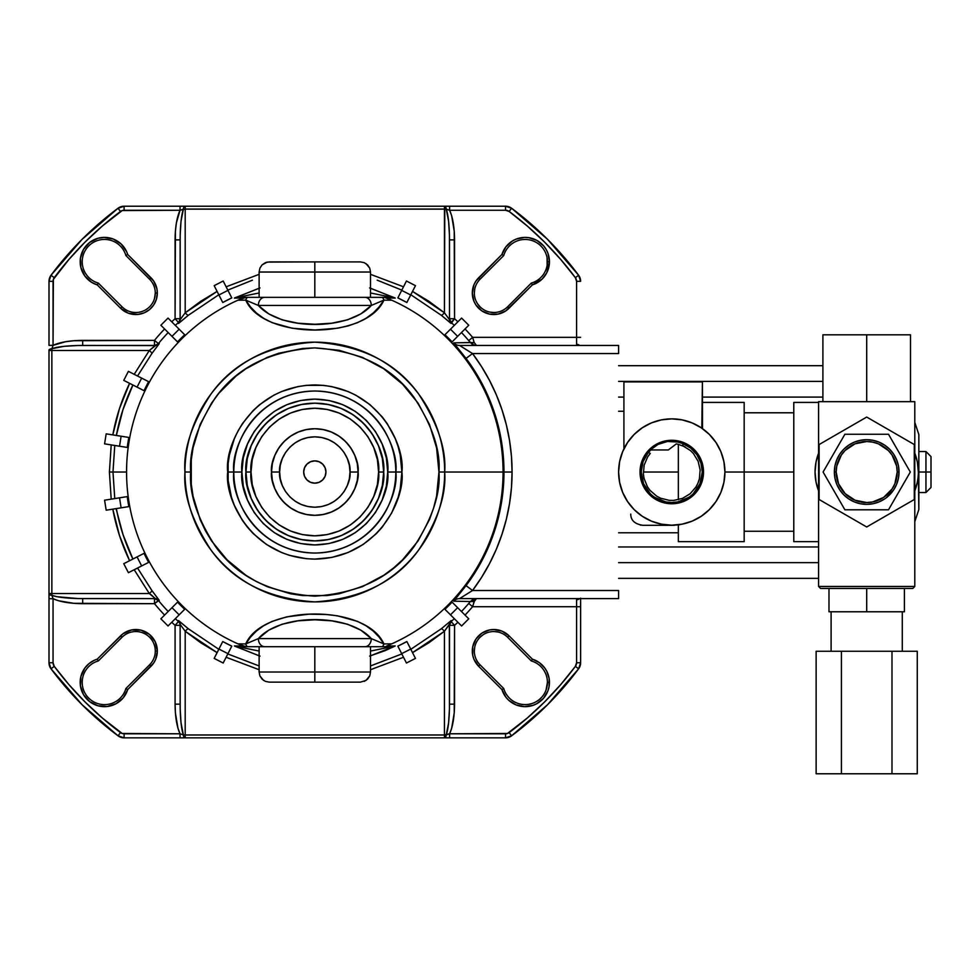 <?xml version="1.0" encoding="UTF-8"?>
<svg xmlns="http://www.w3.org/2000/svg" width="980" height="980" viewBox="0 0 980 980"><rect width="100%" height="100%" fill="white"/><g stroke="black" fill="none" stroke-linecap="round" stroke-linejoin="round"><path stroke-width="1.47" d="M444.932 609.303L450.482 614.852L457.636 607.686L452.099 602.149L444.932 609.303L461.605 625.975L468.759 618.809L452.099 602.149A189.152 189.152 0 0 1 444.932 609.303M444.932 334.744A189.152 189.152 0 0 1 452.099 341.898L457.636 336.361L450.482 329.207L444.932 334.744L452.099 341.898L468.759 325.238L461.605 318.084L444.932 334.744L454.291 325.385A202.382 202.382 0 0 0 451.143 322.457L450.923 323.327L441.257 315.241L410.828 294.747L441.257 315.241A5.059 0.968 129.2 0 0 444.43 312.792A5.059 0.968 -50.8 0 1 441.257 315.241L451.131 323.437A5.059 5.059 0 0 1 449.489 319.701A5.059 5.059 180 0 0 451.131 323.437L454.561 318.721A207.442 207.442 0 0 1 457.868 321.808L456.533 323.155M184.693 334.744L179.156 329.207L171.99 336.361L177.527 341.898L184.693 334.744L168.033 318.084L160.867 325.238L177.527 341.898A189.152 189.152 0 0 1 184.693 334.744M148.642 381.673L141.659 378.121L137.065 387.137L144.036 390.689L148.642 381.673L128.405 371.359L123.762 380.363L144.036 390.689A189.152 189.152 0 0 1 148.642 381.673M128.846 437.448L121.116 436.223L119.536 446.219L127.265 447.444L128.846 437.448L106.183 433.858L104.578 443.854L127.265 447.444A189.152 189.152 0 0 1 128.846 437.448M127.265 496.603L119.536 497.828L121.116 507.836L128.846 506.611L127.265 496.603L104.578 500.192L106.183 510.2L128.846 506.611A189.152 189.152 0 0 1 127.265 496.603M144.036 553.357L137.065 556.91L141.659 565.938L148.642 562.385L144.036 553.357L123.762 563.696L128.405 572.688L148.642 562.385A189.152 189.152 0 0 1 144.036 553.357M184.693 609.303A189.152 189.152 0 0 1 177.527 602.149L171.99 607.686L179.156 614.852L184.693 609.303L177.527 602.149L160.867 618.809L168.033 625.975L179.156 614.852L184.693 609.303L179.156 614.852L171.99 607.686L160.867 618.809L168.033 625.975L179.156 614.852M410.706 649.066L406.872 641.545L397.856 646.151L401.678 653.66L410.706 649.066L406.872 641.545A192.913 192.913 0 0 1 397.856 646.151L406.455 663.031L415.459 658.389L410.706 649.066L401.678 653.66L406.455 663.031L415.459 658.389L410.706 649.066M401.678 290.386L397.856 297.908L406.872 302.502L410.706 294.98L401.678 290.386L397.856 297.908A192.913 192.913 0 0 1 406.872 302.502L415.459 285.658L406.455 281.015L401.678 290.386L410.706 294.98L415.459 285.658L406.455 281.015L401.678 290.386M218.92 294.98L222.754 302.502L231.782 297.908L227.948 290.386L218.92 294.98L222.754 302.502A192.913 192.913 0 0 1 231.782 297.908L223.171 281.015L214.179 285.658L218.92 294.98L227.948 290.386L223.171 281.015L214.179 285.658L218.92 294.98M227.948 653.66L231.782 646.151L222.754 641.545L218.92 649.066L227.948 653.66L231.782 646.151A192.913 192.913 0 0 1 222.754 641.545L214.179 658.389L223.171 663.031L227.948 653.66L218.92 649.066L214.179 658.389L223.171 663.031L227.948 653.66M701.803 428.162L702.403 381.906L623.917 381.906L623.917 448.852L623.917 381.906L702.403 381.906L702.525 428.664M700.504 427.292L702.182 428.419M634.183 434.434L642.231 427.819L651.418 422.907L661.39 419.881L671.766 418.864L682.141 419.881L692.113 422.907L701.3 427.819L709.361 434.434L715.976 442.495L720.888 451.682L723.914 461.654L724.931 472.029A53.165 53.165 0 0 1 671.766 525.194A53.165 53.165 0 0 1 618.601 472.029L619.63 461.654L622.655 451.682L627.567 442.495L634.232 434.373M626.918 443.475L628.388 441.294L626.918 443.475M744.175 541.573L744.175 472.029L793.788 472.029L724.931 472.029L723.914 482.393L720.888 492.377L715.976 501.564L709.361 509.612L701.3 516.227L692.113 521.14L682.141 524.165L671.766 525.194L661.39 524.165L651.418 521.14L642.231 516.227L634.17 509.612L627.567 501.564L622.655 492.377L619.63 482.393L618.601 472.029A53.165 53.165 0 0 1 671.766 418.864A53.165 53.165 0 0 1 724.931 472.029L744.175 472.029L744.175 402.413L702.403 402.413L744.175 402.413M700.725 516.619L701.398 516.166M723.595 460.208L724.514 465.402M715.461 441.747L716.527 443.34M708.442 433.528L709.655 434.728M678.344 472.029L643.309 472.029L678.344 472.029L678.344 444.344L678.344 499.714L678.344 472.029M816.12 461.568L815.948 462.474M914.793 422.405L918.848 434.557L914.793 422.405L918.848 434.557L918.848 472.029L925.941 472.029L925.941 451.523L925.941 472.029L931 472.029L931 456.582L931 487.464L931 472.029L925.941 472.029L925.941 492.536L925.941 472.029L918.848 472.029L918.848 509.49L918.346 472.029A51.646 51.646 0 0 1 914.793 490.833M817.712 488.395L818.594 490.833A51.646 51.646 0 0 1 815.054 472.029L816.046 482.099L818.986 491.788M917.586 480.825L917.011 483.679M650.193 493.602L643.578 483.704L641.251 472.029L643.076 461.629L648.344 452.466L650.267 453.397L647.609 456.986L644.142 465.182L643.382 474.051L644.056 478.473L647.4 486.717L649.997 490.355L656.723 496.186L660.692 498.232L669.328 500.376L673.799 500.413L682.472 498.391L690.092 493.798L695.923 487.072L697.981 483.103L699.389 478.865L700.149 469.996L698.14 461.323L693.534 453.703L690.41 450.518L682.852 445.814L682.852 443.597L690.753 448.142L696.964 454.806L700.92 463.013L702.28 472.029A30.515 30.515 0 0 0 682.852 443.597L676.519 441.662L667.417 441.478L657.948 444.442L653.844 446.966L648.344 452.466A30.515 30.515 0 0 0 641.251 472.029L640.026 472.029A31.752 31.752 0 0 1 671.766 440.277A31.752 31.752 0 0 1 703.518 472.029L702.28 472.029L699.953 483.704L693.338 493.602M678.27 444.32L676.261 443.928L668.323 449.955L650.365 449.955L657.948 444.442L667.417 441.478L678.405 442.066L682.852 443.597L682.852 445.814L684.702 446.684L678.27 444.32M685.179 446.929L683.967 446.317M688.72 497.399L677.719 501.956L671.766 502.544L665.812 501.956L654.812 497.399M702.28 472.029L703.518 472.029A31.752 31.752 0 0 1 671.766 503.769A31.752 31.752 0 0 1 640.026 472.029L641.251 472.029A30.515 30.515 0 0 0 671.766 502.544A30.515 30.515 0 0 0 702.28 472.029M703.518 472.029L702.905 465.831L701.092 459.877L694.22 449.575L683.918 442.691L671.766 440.277L659.614 442.691L649.323 449.575L645.367 454.389L642.439 459.877L640.626 465.831L640.026 472.029L640.626 478.216L642.439 484.169L645.367 489.669L649.323 494.471L654.126 498.428L659.614 501.356L671.766 503.769L683.918 501.356L689.405 498.428L694.22 494.471L698.164 489.669L701.092 484.169L703.518 472.029M914.414 491.788L917.354 482.099L918.848 472.029L918.848 509.49L914.793 521.642M917.011 460.355L917.586 463.197M918.848 472.029L918.848 434.557L918.848 472.029M914.793 453.226A51.646 51.646 0 0 1 918.346 472.029L917.354 461.948L914.414 452.258M818.986 452.258L816.046 461.948L815.054 472.029A51.646 51.646 0 0 1 818.594 453.226L817.712 455.663M815.679 464.042L816.181 461.286M816.181 482.76L815.679 480.016M818.594 402.413L793.788 402.413L793.788 541.646L818.594 541.646M793.788 402.474L793.788 541.573M678.344 541.646L744.175 541.646L678.344 541.646L678.344 524.778L678.344 541.646L744.175 541.646L744.175 402.474M679.887 524.57L678.344 525.182L679.887 524.57M622.986 493.173L622.104 490.992M628.437 502.826L626 499.077M634.721 510.163L633.827 509.269M643.076 516.791L641.753 515.909M652.215 521.458L650.965 520.943M630.753 514.084C630.765 520.356 634.82 524.092 642.905 525.305L674.301 525.305M641.043 525.17L640.283 525.047L641.043 525.17M683.415 523.896L681.186 524.349M701.741 515.933L701.104 516.362M709.777 509.196L709.005 509.98M716.405 500.903L714.089 504.198M721.023 492.034L720.178 493.994M621.773 453.936L623.697 449.305M619.532 462.131L619.715 461.237M818.594 562.655L618.601 562.655L818.594 562.655M822.906 381.392L618.601 381.392L822.906 381.392M531.307 660.949A22.283 22.283 0 0 1 547.428 682.362L549.449 682.362A24.304 24.304 0 0 0 532.385 659.16L531.307 660.949A22.283 22.283 0 0 1 528.257 704.424A22.283 22.283 0 0 1 503.745 688.524L480.041 664.82A19.49 19.49 0 0 1 480.041 637.257A19.49 19.49 0 0 1 507.603 637.257L531.307 660.949L532.385 659.16L509.037 635.824L507.603 637.257L531.344 660.961M155.293 293.02A19.49 19.49 0 0 1 122.022 306.801L120.589 308.235L128.552 313.282L137.911 314.433L144.036 312.902L149.462 309.656L153.701 304.976L156.396 299.268L157.327 293.02A21.523 21.523 0 0 0 151.018 277.805L149.585 279.239A19.49 19.49 0 0 1 155.293 293.02L157.327 293.02L156.91 288.818L153.701 281.064L127.682 254.457L125.893 255.535L149.585 279.239L151.018 277.805L127.682 254.457A24.304 24.304 0 0 0 87.294 244.51A24.304 24.304 0 0 0 97.253 284.898L98.319 283.098A22.283 22.283 0 0 1 88.727 245.943A22.283 22.283 0 0 1 125.893 255.535L127.682 254.457L126.567 251.554L121.14 243.996L113.276 239.034L104.113 237.393L97.951 238.275L89.633 242.452L83.496 249.435L80.421 258.218L80.887 267.503L84.794 275.944L91.593 282.301L97.253 284.898L120.589 308.235A21.523 21.523 0 0 0 157.327 293.02L155.293 293.02A19.49 19.49 0 0 1 122.022 306.801L98.319 283.098L97.253 284.898L120.589 308.235L122.022 306.801L98.319 283.098A22.283 22.283 0 0 1 88.727 245.943A22.283 22.283 0 0 1 125.893 255.535L149.585 279.239A19.49 19.49 0 0 1 155.293 293.02L154.46 298.68M503.745 255.535A22.283 22.283 0 0 1 547.428 261.685L549.449 261.685A24.304 24.304 0 0 0 501.944 254.457L503.745 255.535A22.283 22.283 0 0 1 547.428 261.685A22.283 22.283 0 0 1 531.307 283.098L507.603 306.801A19.49 19.49 0 0 1 480.041 306.801A19.49 19.49 0 0 1 480.041 279.239L503.745 255.535L501.944 254.457L478.608 277.805A21.523 21.523 0 0 0 478.608 308.235A21.523 21.523 0 0 0 509.037 308.235L532.385 284.898L531.307 283.098L507.603 306.801L509.037 308.235L507.603 306.801A19.49 19.49 0 0 1 480.041 306.801A19.49 19.49 0 0 1 480.041 279.239L478.608 277.805L480.041 279.239L503.745 255.535M369.595 287.949L395.05 297.957L386.61 297.957L391.767 300.223A188.246 188.246 0 0 1 503.071 472.029L503.977 472.029A189.165 189.165 0 0 0 466.051 358.411L453.666 342.865L470.314 342.522L468.746 340.636A202.382 202.382 0 0 0 461.458 332.551A202.382 202.382 0 0 1 468.746 340.636L472.593 337.341L576.583 337.341L576.583 344.323L578.09 345.45L576.583 344.323A4.055 3.491 -0 0 1 579.548 345.45A4.055 3.491 180 0 0 576.583 344.323L576.583 337.341L580.626 337.341L472.593 337.341L474.198 342.522L472.593 337.341L468.746 340.636L472.115 344.151L474.553 345.217L476.452 345.45L474.198 342.522L476.452 345.45M259.124 651.063L237.822 646.702L247.867 646.702A8.097 2.83 -90 0 1 245.735 643.921L250.5 637.123L256.417 631.034L263.62 625.742L271.987 621.443L286.687 616.861L308.994 614.178L326.291 614.497L337.414 615.808L357.504 621.381L365.957 625.718L373.147 630.985L379.113 637.098L383.903 643.921L371.273 638.605A8.097 6.333 90 0 1 364.94 646.702A8.097 6.333 -90 0 0 371.273 638.605L258.365 638.605L371.273 638.605L360.824 630.14L347.447 624.199L331.73 620.842L314.788 619.789L297.883 620.842L282.105 624.223L268.814 630.128L258.365 638.605A8.097 6.333 90 0 0 264.698 646.702L381.759 646.702A8.097 2.83 -90 0 0 383.903 643.921L371.273 638.605C349.064 613.247 280.5 613.26 258.365 638.605L245.735 643.921A8.097 2.83 90 0 0 247.867 646.702L264.698 646.702A8.097 6.333 -90 0 1 258.365 638.605L245.735 643.921C263.167 604.146 366.251 603.937 383.903 643.921L391.767 643.836L383.903 643.921A8.097 2.83 90 0 1 381.759 646.702L385.152 646.702A8.097 8.073 -90 0 0 388.301 646.065A8.097 8.073 90 0 1 385.177 646.702L391.816 646.702A8.097 8.085 -90 0 0 395.21 645.955L386.61 646.09L391.767 643.836A188.246 188.246 0 0 0 503.071 472.029L444.675 472.029A129.862 129.862 0 0 1 314.813 601.892A129.862 129.862 0 0 1 184.951 472.029L190.684 472.029C189.018 450.445 197.299 425.626 215.502 397.549C237.062 367.414 270.161 350.865 314.813 347.888C359.464 350.865 392.563 367.414 414.124 397.549C432.327 425.626 440.608 450.445 438.954 472.029L436.566 447.811L429.497 424.524L418.031 403.062L402.596 384.246L383.78 368.811L362.318 357.333L339.031 350.276L314.813 347.888L302.649 348.488L278.786 353.229L267.307 357.333L245.845 368.811L236.058 376.063L218.859 393.274L211.594 403.062L200.128 424.524L193.06 447.811L191.272 459.853L191.272 484.194L193.06 496.248L200.128 519.535L205.335 530.548L211.594 540.997L227.042 559.801L245.845 575.248L256.295 581.508L267.307 586.714L290.595 593.782L302.649 595.571L326.977 595.571L339.031 593.782L362.318 586.714L383.78 575.248L393.568 567.984L402.596 559.801L418.031 540.997L429.497 519.535L433.601 508.057L436.566 496.248L438.954 472.029L444.675 472.029C446.415 449.452 437.754 423.483 418.705 394.107C396.153 362.588 361.522 345.279 314.813 342.155C268.104 345.279 233.473 362.588 210.921 394.107C191.872 423.483 183.211 449.452 184.951 472.029C183.211 494.594 191.872 520.576 210.921 549.939C233.473 581.459 268.104 598.78 314.813 601.892C361.522 598.78 396.153 581.459 418.705 549.939C437.754 520.576 446.415 494.594 444.675 472.029L438.954 472.029C440.608 493.602 432.327 518.432 414.124 546.509C392.563 576.632 359.464 593.182 314.813 596.159C270.161 593.182 237.062 576.632 215.502 546.509C197.299 518.432 189.018 493.602 190.684 472.029L184.951 472.029A129.862 129.862 0 0 1 314.813 342.155A129.862 129.862 0 0 1 444.675 472.029L503.071 472.029A188.246 188.246 0 0 0 391.767 300.223L383.903 300.137L379.125 306.936L373.209 313.012L366.005 318.304L357.639 322.604L348.121 325.911L337.573 328.214L314.899 329.99L292.212 328.239L272.134 322.665L263.669 318.341L256.49 313.073L250.525 306.961L245.735 300.137L237.871 300.223A188.246 188.246 0 0 0 126.567 472.029L109.405 472.029L112.982 472.029L114.758 445.471L112.982 472.029L126.567 472.029A188.246 188.246 0 0 1 237.871 300.223L243.028 297.957L234.575 297.957L260.019 287.961M122.953 409.665L116.351 435.463C119.646 417.848 125.158 401.028 132.9 385.018L122.953 409.665M151.912 353.486L137.543 376.014L151.912 353.486A5.059 0.907 36.4 0 0 149.303 350.509A5.059 0.907 -143.6 0 1 151.912 353.486L159.262 343.6L151.912 353.486M158.405 343.6L159.262 343.6A5.059 5.059 -90 0 1 155.355 345.45A5.059 5.059 90 0 0 159.262 343.6L154.497 345.45A5.059 5.059 90 0 0 158.405 343.6L154.497 340.379L154.497 345.45L154.497 340.379L158.405 343.6A202.382 202.382 0 0 1 168.18 332.551A202.382 202.382 0 0 0 158.405 343.6M178.482 322.457A202.382 202.382 0 0 0 175.334 325.385A202.382 202.382 0 0 1 178.482 322.457L175.077 318.721L178.482 322.457A5.059 5.059 180 0 0 180.136 318.721L178.495 323.437A5.059 5.059 180 0 0 180.136 319.701L185.196 312.792A5.059 0.968 -129.2 0 0 188.381 315.241L178.715 323.327L178.482 322.457M173.105 323.155L171.757 321.808A207.442 207.442 0 0 1 175.077 318.721L175.077 239.88C175.2 227.054 176.853 217.18 180.038 210.259L185.196 209.071L185.196 312.792A5.059 0.968 50.8 0 0 188.381 315.241L218.81 294.747L188.381 315.241L178.495 323.437A5.059 5.059 0 0 0 180.136 319.701L185.196 312.792L217.107 291.403L200.643 301.35L185.196 312.792L185.196 206.217L180.038 206.217L180.038 210.259L183.37 209.144C181.337 215.098 180.246 225.339 180.136 239.88L175.077 239.88L180.136 239.88L180.136 319.701L180.198 234.955L181.018 221.247L183.37 209.144A4.055 1.519 -90 0 1 184.828 206.217A4.055 1.519 90 0 0 183.37 209.144L444.43 209.071L444.43 206.217L185.196 206.217L185.196 209.071L446.255 209.144A4.055 1.519 -90 0 0 444.798 206.217L444.43 312.792L449.489 319.701L449.489 239.88L454.561 239.88L454.561 318.721L451.143 322.457L449.489 318.721L454.561 318.721L449.489 318.721A5.059 5.059 180 0 0 451.143 322.457A202.382 202.382 0 0 1 454.291 325.385M252.399 280.182L227.813 290.117L252.399 280.182M377.165 280.158L401.825 290.117L377.165 280.158M401.898 472.029L395.822 472.029A81.009 81.009 0 0 1 314.813 553.038A81.009 81.009 0 0 1 233.804 472.029L227.728 472.029C224.224 446.549 250.353 386.132 314.813 384.944C379.272 386.132 405.401 446.549 401.898 472.029C405.401 497.497 379.272 557.926 314.813 559.115C250.353 557.926 224.224 497.497 227.728 472.029L233.804 472.029C230.545 495.721 254.849 551.936 314.813 553.038C374.776 551.936 399.08 495.721 395.822 472.029L387.725 472.029C390.652 493.357 368.774 543.937 314.813 544.941C260.852 543.937 238.973 493.357 241.901 472.029L233.804 472.029L241.901 472.029L243.31 457.807L247.45 444.124L254.188 431.519L263.265 420.469L274.314 411.404L286.92 404.666L300.591 400.514L314.813 399.117L329.035 400.514L342.718 404.666L355.324 411.404L366.373 420.469L375.438 431.519L382.176 444.124L386.328 457.807L387.725 472.029L386.328 486.252L382.176 499.923L375.438 512.528L366.373 523.577L355.324 532.642L342.718 539.38L329.035 543.533L314.813 544.941L300.591 543.533L286.92 539.38L274.314 532.642L263.265 523.577L254.188 512.528L247.45 499.923L243.31 486.252L241.901 472.029C238.973 450.702 260.852 400.11 314.813 399.117C368.774 400.11 390.652 450.702 387.725 472.029L395.822 472.029C399.08 448.326 374.776 392.123 314.813 391.02C254.849 392.123 230.545 448.326 233.804 472.029A81.009 81.009 0 0 1 314.813 391.02A81.009 81.009 0 0 1 395.822 472.029L401.898 472.029L400.232 489.02L398.149 497.301L391.62 513.079L382.139 527.277L376.394 533.61L363.2 544.439L348.145 552.487L331.804 557.436L314.813 559.115L306.275 558.698L289.541 555.366L281.493 552.487L266.438 544.439L253.232 533.61L247.499 527.277L242.403 520.404L234.355 505.349L231.476 497.301L228.144 480.568L228.144 463.491L229.406 455.038L234.355 438.697L238.018 430.98L242.403 423.642L253.232 410.449L259.565 404.703L273.763 395.222L281.493 391.571L297.822 386.61L306.275 385.361L323.351 385.361L331.804 386.61L348.145 391.571L355.863 395.222L370.06 404.703L382.139 416.782L387.223 423.642L395.271 438.697L398.149 446.745L400.232 455.038L401.898 472.029M383.67 472.029A68.857 68.857 0 0 1 314.813 540.887A68.857 68.857 0 0 1 245.956 472.029C243.187 492.168 263.853 539.943 314.813 540.887C365.785 539.943 386.438 492.168 383.67 472.029L378.611 472.029C381.171 490.686 362.037 534.945 314.813 535.827C267.601 534.945 248.454 490.686 251.015 472.029L245.956 472.029L251.015 472.029L252.24 459.583L255.878 447.615L261.77 436.578L269.708 426.913L279.374 418.987L290.399 413.082L302.367 409.456L314.813 408.231L327.259 409.456L339.227 413.082L350.252 418.987L359.93 426.913L367.855 436.578L373.76 447.615L377.386 459.583L378.611 472.029L377.386 484.475L373.76 496.444L367.855 507.469L359.93 517.134L350.252 525.072L339.227 530.964L327.259 534.59L314.813 535.827L302.367 534.59L290.399 530.964L279.374 525.072L269.708 517.134L261.77 507.469L255.878 496.444L252.24 484.475L251.015 472.029C248.454 453.36 267.601 409.101 314.813 408.231C362.037 409.101 381.171 453.36 378.611 472.029L383.67 472.029C386.438 451.878 365.785 404.103 314.813 403.172C263.853 404.103 243.187 451.878 245.956 472.029A68.857 68.857 0 0 1 314.813 403.172A68.857 68.857 0 0 1 383.67 472.029L382.347 458.591L378.427 445.68L372.069 433.773L363.507 423.336L353.07 414.773L341.163 408.403L328.251 404.495L314.813 403.172L301.387 404.495L288.463 408.403L276.556 414.773L266.119 423.336L257.556 433.773L251.199 445.68L247.279 458.591L245.956 472.029L247.279 485.455L251.199 498.379L257.556 510.286L266.119 520.711L276.556 529.286L288.463 535.644L301.387 539.563L314.813 540.887L328.251 539.563L341.163 535.644L353.07 529.286L363.507 520.711L372.069 510.286L378.427 498.379L382.347 485.455L383.67 472.029M358.104 472.029A43.292 43.292 0 0 1 314.813 515.321A43.292 43.292 0 0 1 271.521 472.029C269.782 484.684 282.779 514.721 314.813 515.321C346.859 514.721 359.844 484.684 358.104 472.029L350.007 472.029C351.416 482.319 340.856 506.734 314.813 507.211C288.769 506.734 278.21 482.319 279.631 472.029L271.521 472.029L279.631 472.029L280.305 465.157L282.301 458.554L285.56 452.478L289.933 447.149L295.262 442.764L301.35 439.518L307.953 437.509L314.813 436.835L321.685 437.509L328.276 439.518L334.364 442.764L339.693 447.149L344.078 452.478L347.324 458.554L349.333 465.157L350.007 472.029L349.333 478.889L347.324 485.492L344.078 491.58L339.693 496.909L334.364 501.282L328.276 504.541L321.685 506.538L314.813 507.211L307.953 506.538L301.35 504.541L295.262 501.282L289.933 496.909L285.56 491.58L282.301 485.492L280.305 478.889L279.631 472.029C278.21 461.727 288.769 437.313 314.813 436.835C340.856 437.313 351.416 461.727 350.007 472.029L358.104 472.029C359.844 459.363 346.859 429.326 314.813 428.738C282.779 429.326 269.782 459.363 271.521 472.029A43.292 43.292 0 0 1 314.813 428.738A43.292 43.292 0 0 1 358.104 472.029L357.271 463.577L354.809 455.455L350.816 447.97L345.426 441.416L338.872 436.027L331.387 432.033L323.265 429.571L314.813 428.738L306.373 429.571L298.251 432.033L290.766 436.027L284.2 441.416L278.822 447.97L274.817 455.455L272.354 463.577L271.521 472.029L272.354 480.47L274.817 488.591L278.822 496.076L284.2 502.642L290.766 508.02L298.251 512.026L306.373 514.488L314.813 515.321L323.265 514.488L331.387 512.026L338.872 508.02L345.426 502.642L350.816 496.076L354.809 488.591L357.271 480.47L358.104 472.029M303.678 472.029A11.135 11.135 0 0 1 314.813 460.882A11.135 11.135 0 0 1 325.948 472.029A11.135 11.135 0 0 1 314.813 483.165A11.135 11.135 0 0 1 303.678 472.029L304.523 476.292L306.936 479.906L310.55 482.319L314.813 483.165L319.076 482.319L322.69 479.906L325.103 476.292L325.948 472.029L325.103 467.766L322.69 464.153L319.076 461.739L314.813 460.882L310.55 461.739L306.936 464.153L304.523 467.766L303.678 472.029M122.022 637.257A19.49 19.49 0 0 1 155.293 651.039L157.327 651.039A21.523 21.523 0 0 0 120.589 635.824L122.022 637.257A19.49 19.49 0 0 1 155.293 651.039A19.49 19.49 0 0 1 149.585 664.82L125.893 688.524A22.283 22.283 0 0 1 88.727 698.115A22.283 22.283 0 0 1 98.319 660.949L122.022 637.257L120.589 635.824L97.253 659.16L98.319 660.949L122.022 637.257M109.405 472.029L111.206 444.908L109.405 472.029L111.206 499.151L109.405 472.029M314.813 673.86L314.813 677.437L314.813 673.86M370.514 655.816L395.21 645.955L386.61 646.09L391.767 643.836A188.246 188.246 0 0 0 503.071 472.029L503.977 472.029A189.165 189.165 0 0 0 466.051 358.411L472.532 353.547A197.262 197.262 0 0 1 512.075 472.029L503.977 472.029A189.165 189.165 0 0 1 466.051 585.636L453.666 601.193L466.051 585.636L472.532 590.499L459.596 598.609A8.097 8.097 -90 0 0 453.666 601.193L470.314 601.524A5.059 2.756 -141.3 0 1 474.198 601.524L470.314 601.524L468.746 603.423L472.593 606.706L468.746 603.423A202.382 202.382 0 0 1 461.458 611.508A202.382 202.382 0 0 0 468.746 603.423L470.314 601.524L476.452 598.609L473.083 599.356L470.314 601.524L453.666 601.193A8.097 8.097 90 0 1 459.596 598.609L618.601 598.609L618.601 590.499L472.532 590.499L459.596 598.609L618.601 598.609L618.601 590.499L472.532 590.499L466.051 585.636A189.165 189.165 0 0 0 503.977 472.029L512.075 472.029A197.262 197.262 0 0 1 472.532 590.499L481.548 577.428L489.486 563.672L496.297 549.327L501.919 534.48L506.341 519.216L509.514 503.659L511.438 487.893L512.075 472.029L511.438 456.153L509.514 440.388L506.341 424.83L501.919 409.579L496.297 394.72L489.486 380.375L481.548 366.618L472.532 353.547L618.601 353.547L618.601 345.45L459.596 345.45L472.532 353.547L618.601 353.547L618.601 345.45L459.596 345.45A8.097 8.097 90 0 1 453.666 342.865A8.097 8.097 -90 0 0 459.596 345.45M314.813 270.186L314.813 266.621L314.813 270.186M165.939 613.737L164.591 615.085A207.442 207.442 0 0 1 154.497 603.668L154.497 598.609L158.405 600.458L154.497 603.668L73.855 603.325L58.531 600.765L53.055 598.707L51.94 595.362C57.881 597.408 68.135 598.486 82.675 598.609L82.675 603.668L82.675 598.609L155.355 598.609A5.059 5.059 -90 0 1 159.262 600.446A5.059 5.059 90 0 0 155.355 598.609L149.303 593.537A5.059 0.907 143.6 0 0 151.912 590.56L159.262 600.446L158.405 600.458A5.059 5.059 90 0 0 154.497 598.609L154.497 603.668L82.675 603.668C69.85 603.533 59.976 601.879 53.055 598.707L53.055 662.737L54.255 666.363A325.054 325.054 0 0 0 120.479 732.587L118.053 735.833A10.131 10.131 0 0 0 124.105 737.842A10.131 10.131 0 0 1 118.053 735.833L120.479 732.587A6.076 6.076 0 0 0 124.105 733.787L124.105 737.842L124.105 733.787L180.038 733.787L180.038 737.842L180.038 733.787C176.853 726.866 175.2 716.992 175.077 704.167L175.408 712.987L177.98 728.312L180.038 733.787L183.37 734.902A4.055 1.519 90 0 0 184.828 737.842A4.055 1.519 -90 0 1 183.37 734.902L185.196 734.988L183.37 734.902C181.337 728.961 180.246 718.708 180.136 704.167L175.077 704.167L180.136 704.167L180.136 624.346L180.198 709.104L181.018 722.799L183.37 734.902L180.038 733.787L122.194 733.481L102.165 717.875L84.966 701.876L68.968 684.677L54.255 666.363L51.009 668.789A10.131 10.131 0 0 1 49 662.737L49 593.904L49 598.707L53.055 598.707L49 598.707L49 662.737L53.055 662.737L49 662.737A10.131 10.131 0 0 0 51.009 668.789L54.255 666.363A6.076 6.076 0 0 1 53.055 662.737L53.055 598.707L51.94 595.362A4.055 1.519 180 0 1 49 593.904L49 350.142A4.055 1.519 -0 0 1 51.94 348.684L51.854 350.509L49 350.509L49 593.537L51.854 593.537L51.854 350.509L149.303 350.509L134.199 374.311L149.303 350.509L155.355 345.45L77.739 345.499L64.043 346.332L51.94 348.684L53.055 345.352L49 345.352L49 281.321L53.055 281.321A6.076 6.076 0 0 1 54.255 277.683L51.009 275.257L54.255 277.683A325.054 325.054 0 0 1 120.479 211.472L118.053 208.226A329.109 329.109 0 0 0 51.009 275.257A10.131 10.131 0 0 0 49 281.321L49 345.352L53.055 345.352L53.055 281.321L49 281.321A10.131 10.131 0 0 1 51.009 275.257A329.109 329.109 0 0 1 118.053 208.226A10.131 10.131 0 0 1 124.105 206.217A10.131 10.131 0 0 0 118.053 208.226L120.479 211.472A6.076 6.076 0 0 1 124.105 210.259L124.105 206.217L180.038 206.217L124.105 206.217L124.105 210.259L180.038 210.259L180.038 206.217L505.521 206.217A10.131 10.131 0 0 1 511.585 208.226A329.109 329.109 0 0 1 578.616 275.257L575.37 277.683A6.076 6.076 0 0 1 576.583 281.321L576.583 337.341L576.583 281.321L580.626 281.321L576.583 281.321L575.37 277.683L578.616 275.257A10.131 10.131 0 0 1 580.626 281.321A10.131 10.131 0 0 0 578.616 275.257A329.109 329.109 0 0 0 511.585 208.226L509.159 211.472A325.054 325.054 0 0 1 575.37 277.683L560.658 259.382L544.66 242.183L527.461 226.184L509.159 211.472L511.585 208.226A10.131 10.131 0 0 0 505.521 206.217L505.521 210.259A6.076 6.076 0 0 1 509.159 211.472L505.521 210.259L505.521 206.217L444.798 206.217A4.055 1.519 90 0 1 446.255 209.144L449.6 210.259L449.6 206.217L449.6 210.259C452.772 217.18 454.426 227.054 454.561 239.88L449.489 239.88C449.379 225.339 448.301 215.098 446.255 209.144L448.84 210.051M226.123 286.797L259.124 274.327L226.123 286.797M370.514 274.327L403.515 286.797L370.514 274.327M412.531 291.403L444.43 312.792L449.489 319.701L449.44 234.955L448.607 221.247L446.255 209.144L444.43 209.071L444.43 312.792L428.983 301.35L412.531 291.403M461.127 346.454L472.532 353.547L466.051 358.411L453.666 342.865L474.198 342.522A5.059 2.756 -38.7 0 1 470.314 342.522L473.022 344.666M465.035 328.962A207.442 207.442 0 0 1 472.593 337.341A207.442 207.442 0 0 0 465.035 328.962L463.687 330.321M450.482 329.207L457.636 336.361L468.759 325.238L461.605 318.084L450.482 329.207M457.636 607.686L450.482 614.852L461.605 625.975L468.759 618.809L457.636 607.686M457.868 622.251A207.442 207.442 0 0 1 454.561 625.338L451.143 621.59A202.382 202.382 0 0 0 454.291 618.662A202.382 202.382 0 0 1 451.143 621.59L454.561 625.338L449.489 625.338L451.143 621.59A5.059 5.059 0 0 0 449.489 625.338L454.561 625.338L454.561 704.167L449.489 704.167L449.489 624.346A5.059 5.059 180 0 1 451.131 620.622L451.143 621.59L451.131 620.622A5.059 5.059 0 0 0 449.489 624.346L444.43 631.255A5.059 0.968 50.8 0 0 441.257 628.805L451.131 620.622L441.257 628.805A5.059 0.968 -129.2 0 1 444.43 631.255L412.531 652.643L428.983 642.696L444.43 631.255L444.43 734.988L185.196 734.988L185.196 631.255A5.059 0.968 129.2 0 1 188.381 628.805L218.81 649.299L188.381 628.805A5.059 0.968 -50.8 0 0 185.196 631.255L180.136 624.346A5.059 5.059 0 0 0 178.495 620.622A5.059 5.059 180 0 1 180.136 624.346L185.196 631.255L200.643 642.696L217.107 652.643L185.196 631.255L185.196 737.842L505.521 737.842A10.131 10.131 0 0 0 511.585 735.833A329.109 329.109 0 0 0 578.616 668.789A10.131 10.131 0 0 0 580.626 662.737A10.131 10.131 0 0 1 578.616 668.789L575.37 666.363L578.616 668.789A329.109 329.109 0 0 1 511.585 735.833A10.131 10.131 0 0 1 505.521 737.842L505.521 733.787L505.521 737.842L449.6 737.842L449.6 733.787L446.255 734.902L448.607 722.799L449.44 709.104L449.342 624.162L444.43 631.255L444.43 734.988L446.255 734.902C448.301 728.961 449.379 718.708 449.489 704.167L454.561 704.167C454.426 716.992 452.772 726.866 449.6 733.787L449.6 737.842L444.798 737.842A4.055 1.519 -90 0 0 446.255 734.902A4.055 1.519 90 0 1 444.798 737.842L444.43 734.988L444.43 737.842L185.196 737.842L185.196 734.988L444.43 734.988L449.6 733.787L451.658 728.312L454.218 712.987L454.561 625.338A207.442 207.442 0 0 0 457.868 622.251L456.521 620.891M410.828 649.299L441.257 628.805L410.828 649.299M370.514 665.947L401.825 653.942L370.514 665.947M403.515 657.249L370.514 669.72L403.515 657.249M259.124 669.72L226.123 657.249L259.124 669.72M227.813 653.942L259.124 665.947L227.813 653.942M171.757 622.251A207.442 207.442 0 0 0 175.077 625.338L178.482 621.59A202.382 202.382 0 0 1 175.334 618.662A202.382 202.382 0 0 0 178.482 621.59L175.077 625.338L175.077 704.167L175.077 625.338L180.136 625.338L175.077 625.338A207.442 207.442 0 0 1 171.757 622.251L173.105 620.904M164.591 615.085A207.442 207.442 0 0 1 154.497 603.668L159.164 600.238L151.912 590.56L137.543 568.033L151.912 590.56A5.059 0.907 -36.4 0 1 149.303 593.537L134.199 569.735L149.303 593.537L51.854 593.537L51.854 350.509L149.303 350.509L155.563 345.585L82.675 345.45C68.135 345.56 57.881 346.638 51.94 348.684L53.055 345.352C59.976 342.167 69.85 340.513 82.675 340.379L82.675 345.45L82.675 340.379L154.497 340.379A207.442 207.442 0 0 1 164.591 328.962L165.939 330.309M128.405 572.688L141.659 565.938L137.065 556.91L123.762 563.696L128.405 572.688M121.116 507.836L119.536 497.828L104.578 500.192L106.183 510.2L116.351 508.583C119.646 526.199 125.158 543.018 132.9 559.029L122.966 534.443L116.056 508.632M112.798 509.147L119.474 535.496L129.593 560.719C121.704 544.268 116.118 527.081 112.798 509.147L115.322 508.755M112.982 472.029L114.758 498.587L112.982 472.029M104.578 443.854L119.536 446.219L121.116 436.223L106.183 433.858L104.578 443.854M116.069 435.426L115.322 435.304M113.619 435.034L112.81 434.899C116.118 416.966 121.704 399.779 129.593 383.327L119.474 408.562L112.798 434.899M123.762 380.363L137.065 387.137L141.659 378.121L128.405 371.359L123.762 380.363M151.422 595.007L149.303 593.537L51.854 593.537L51.94 595.362L56.828 596.685L77.739 598.547L155.355 598.609L151.422 595.007M158.405 600.458A202.382 202.382 0 0 0 168.18 611.508A202.382 202.382 0 0 1 158.405 600.458M178.482 621.59A5.059 5.059 180 0 1 180.136 625.338A5.059 5.059 0 0 0 178.482 621.59L178.495 620.622L188.381 628.805L178.715 620.732L178.482 621.59M505.521 737.842L511.585 735.833L547.526 704.742L578.616 668.789L580.626 662.737L576.583 662.737A6.076 6.076 0 0 1 575.37 666.363A325.054 325.054 0 0 1 509.159 732.587L511.585 735.833L509.159 732.587A6.076 6.076 0 0 1 505.521 733.787L449.6 733.787L507.444 733.481L527.461 717.875L544.66 701.876L560.658 684.677L575.37 666.363L576.583 662.737L580.626 662.737L580.626 598.168M184.828 737.842L180.038 737.842L184.828 737.842M157.327 651.039L155.293 651.039A19.49 19.49 0 0 1 149.585 664.82L151.018 666.253A21.523 21.523 0 0 0 157.327 651.039L155.257 641.839L149.462 634.403L141.034 630.164L131.614 629.932L122.99 633.754L97.253 659.16A24.304 24.304 0 0 0 87.294 699.548A24.304 24.304 0 0 0 127.682 689.589L151.018 666.253L149.585 664.82L125.893 688.524L127.682 689.589L125.893 688.524A22.283 22.283 0 0 1 88.727 698.115A22.283 22.283 0 0 1 98.319 660.949L97.253 659.16L94.337 660.275L89.058 663.57L84.794 668.103L80.887 676.543L80.421 685.841L83.496 694.624L89.633 701.607L97.951 705.772L107.224 706.507L116.093 703.701L123.272 697.772L127.682 689.589L153.701 662.995L155.685 659.27L157.327 651.039M124.105 737.842L180.038 737.842L124.105 737.842L118.053 735.833A329.109 329.109 0 0 1 51.009 668.789A329.109 329.109 0 0 0 118.053 735.833L82.1 704.742L51.009 668.789L49 662.737M160.867 325.238L171.99 336.361L179.156 329.207L168.033 318.084L160.867 325.238M164.591 328.962A207.442 207.442 0 0 0 154.497 340.379L73.855 340.721L65.623 341.714L53.055 345.352L53.361 279.398L68.968 259.382L84.966 242.183L102.165 226.184L122.194 210.565L180.038 210.259L176.4 222.84L175.408 231.06L175.077 318.721L180.136 318.721L175.077 318.721A207.442 207.442 0 0 0 171.757 321.808M370.514 292.983L391.265 297.161L383.67 297.344L388.301 297.993A8.097 8.073 -90 0 0 385.152 297.344L381.759 297.344A8.097 2.83 90 0 1 383.903 300.137L391.767 300.223L384.417 297.381L364.94 297.344A8.097 6.333 90 0 1 371.273 305.454L383.903 300.137A8.097 2.83 -90 0 0 381.759 297.344L314.813 297.344L314.813 261.905L267.271 262.101L262.089 264.87L259.896 268.153L259.124 272.036L314.813 272.036L314.813 264.87L314.813 272.036L370.514 272.036L369.742 268.153L367.549 264.87L369.742 268.153L370.514 272.036L369.742 268.153L366.005 263.608L369.742 268.153M259.896 268.153L262.089 264.87L259.896 268.153L259.124 272.036L259.896 268.153L262.089 264.87L265.372 262.677L269.243 261.905L360.383 261.905L364.254 262.677L360.383 261.905L314.813 261.905L314.813 297.344L245.956 297.344L237.871 300.223L245.735 300.137A8.097 2.83 -90 0 1 247.867 297.344L244.473 297.344A8.097 8.073 90 0 0 241.325 297.993L245.956 297.344L238.373 297.161L259.124 292.983M369.619 656.086L385.018 650.671L395.21 645.955A8.097 8.085 90 0 1 391.816 646.702L370.514 651.063M237.822 646.702L244.449 646.702A8.097 8.073 -90 0 1 241.3 646.065L234.416 645.955A8.097 8.085 90 0 0 237.822 646.702A8.097 8.085 -90 0 1 234.416 645.955L259.124 655.816M369.742 675.894L370.514 672.023L369.742 675.894L366.005 680.439L369.742 675.894L367.549 679.177L369.742 675.894L370.514 672.023L314.813 672.023L314.813 682.141L269.243 682.141L265.372 681.37L269.243 682.141L360.383 682.141L366.005 680.439L360.383 682.141L314.813 682.141L314.813 672.023L314.813 679.177L314.813 672.023L259.124 672.023L259.896 675.894L262.089 679.177L259.896 675.894L259.124 672.023L259.896 675.894L263.62 680.439L259.896 675.894M265.372 681.37L262.089 679.177L265.372 681.37M367.549 679.177L364.254 681.37M370.514 672.023L370.514 646.702L370.514 672.023L259.124 672.023L259.124 646.702L259.124 672.023M260.043 656.098L234.588 646.102L243.028 646.09L237.871 643.836A188.246 188.246 0 0 1 126.567 472.029A188.246 188.246 0 0 0 237.871 643.836L245.735 643.921L237.871 643.836L245.956 646.702L241.325 646.065A8.097 8.073 90 0 0 244.473 646.702L314.813 646.702L314.813 672.023L314.813 646.702L391.816 646.702M314.433 646.702L264.698 646.702M371.273 305.454L383.903 300.137C366.471 339.901 263.375 340.109 245.735 300.137L258.365 305.454C280.562 330.799 349.137 330.799 371.273 305.454L258.365 305.454L268.802 313.918L282.179 319.86L297.896 323.204L314.837 324.257L331.755 323.204L347.52 319.835L360.812 313.918L371.273 305.454A8.097 6.333 -90 0 0 364.94 297.344L264.698 297.344A8.097 6.333 90 0 0 258.365 305.454L371.273 305.454M364.254 262.677L367.549 264.87L364.254 262.677M267.271 262.101L265.372 262.677L267.271 262.101M262.089 264.87L265.372 262.677M259.124 272.036L259.124 297.344L259.124 272.036L370.514 272.036L370.514 297.344L370.514 272.036M258.365 305.454A8.097 6.333 -90 0 1 264.698 297.344L247.867 297.344A8.097 2.83 90 0 0 245.735 300.137L258.365 305.454M259.124 288.23L234.416 298.104L241.3 297.993A8.097 8.073 -90 0 1 244.449 297.344L237.822 297.344A8.097 8.085 90 0 0 234.416 298.104A8.097 8.085 -90 0 1 237.822 297.344M391.816 297.344L385.177 297.344A8.097 8.073 90 0 1 388.325 297.993L395.21 298.104A8.097 8.085 -90 0 0 391.816 297.344A8.097 8.085 90 0 1 395.21 298.104L370.514 288.23M465.035 615.085A207.442 207.442 0 0 0 472.593 606.706L576.583 606.706L576.583 599.723A4.055 3.491 -0 0 0 579.548 598.609A4.055 3.491 180 0 1 576.583 599.723L578.09 598.609L576.583 599.723L576.583 606.706L472.593 606.706L474.663 600.287L476.452 598.609L474.198 601.524L472.593 606.706A207.442 207.442 0 0 1 465.035 615.085L463.687 613.737M549.449 261.685L547.428 261.685A22.283 22.283 0 0 1 531.307 283.098L532.385 284.898A24.304 24.304 0 0 0 549.449 261.685L547.943 253.244L546.093 249.349L543.582 245.845L536.93 240.431L528.808 237.662L524.508 237.393L516.105 239.132L512.258 241.08L505.901 246.85L501.944 254.457L475.937 281.064L473.94 284.776L472.311 293.02L473.94 301.252L475.937 304.976L481.866 310.905L489.62 314.127L498.024 314.127L505.778 310.905L532.385 284.898L542.21 279.006L546.754 272.82L549.449 261.685M457.868 321.808A207.442 207.442 0 0 0 454.561 318.721L454.218 231.06L451.658 215.747L449.6 210.259L505.521 210.259L449.6 210.259M505.521 206.217L511.585 208.226L547.526 239.316L578.616 275.257L580.626 281.321M49 281.321L51.009 275.257L82.1 239.316L118.053 208.226L124.105 206.217M547.134 265.274L547.073 257.728M474.712 289.21L474.332 293.02M477.615 303.849L480.041 306.801M490.012 312.13L493.822 312.51M497.632 631.916L493.822 631.537M482.993 634.832L480.041 637.257M474.712 647.217L474.332 651.039M528.257 704.424L532.14 703.518M546.019 690.165L547.428 682.362A22.283 22.283 0 0 1 503.745 688.524L501.944 689.589A24.304 24.304 0 0 0 549.449 682.362L547.428 682.362M478.608 666.253L501.944 689.589L503.745 688.524L480.041 664.82L478.608 666.253L480.041 664.82A19.49 19.49 0 0 1 480.041 637.257A19.49 19.49 0 0 1 507.603 637.257L509.037 635.824A21.523 21.523 0 0 0 478.608 635.824A21.523 21.523 0 0 0 478.608 666.253L501.944 689.589L505.901 697.209L508.828 700.369L516.105 704.914L524.508 706.654L532.985 705.367L536.93 703.615L543.582 698.201L547.943 690.802L549.07 686.649L549.143 678.528L546.754 671.227L544.721 667.956L539.257 662.566L532.385 659.16L509.037 635.824L502.054 631.157L493.822 629.515L489.62 629.932L481.866 633.141L475.937 639.083L472.715 646.837L472.715 655.228L473.94 659.27L478.608 666.253M576.583 606.706L576.583 662.737L576.583 606.706L580.626 606.706L576.583 606.706M580.626 662.737L580.626 598.609M818.594 401.653L818.594 586.457L914.793 586.457L914.793 401.653L910.494 401.653L914.793 401.653L914.793 586.457L818.594 586.457L820.628 588.478L912.772 588.478L914.793 586.457L912.772 588.478L866.7 588.478L866.7 611.765L828.982 611.765L828.982 588.478L828.982 611.765L866.7 611.765L866.7 588.478L820.628 588.478L818.594 586.457L818.594 401.653L822.906 401.653L818.594 401.653M862.02 401.653L827.573 401.653L866.7 401.653L866.7 334.817L822.906 334.817L910.494 334.817L866.7 334.817L866.7 401.653L905.814 401.653L871.379 401.653M862.412 419.538L866.7 417.064L914.291 444.553L866.7 417.064L819.109 444.553L862.412 419.538M821.093 500.658L866.7 526.983L821.093 500.658M870.975 524.508L914.291 499.506L870.975 524.508M884.658 498.906L879.072 501.895L873.009 503.732L866.7 504.357L860.391 503.732L854.327 501.895L848.729 498.906L843.841 494.888L839.811 489.988L836.822 484.402L834.985 478.338L834.36 472.029L834.985 465.721L836.822 459.657L839.811 454.059L843.841 449.159L848.729 445.141L854.327 442.152L860.391 440.314L866.7 439.689L873.009 440.314L879.072 442.152L884.658 445.141L889.558 449.159L893.576 454.059L896.565 459.657L898.415 465.721L899.028 472.029L897.215 472.029A30.515 30.515 0 0 1 866.7 502.544A30.515 30.515 0 0 1 836.185 472.029L834.36 472.029A32.328 32.328 0 0 0 866.7 504.357A32.328 32.328 0 0 0 899.028 472.029A32.328 32.328 0 0 0 866.7 439.689A32.328 32.328 0 0 0 834.36 472.029L836.185 472.029L838.513 483.704L845.128 493.602L855.026 500.216L866.7 502.544L872.653 501.956L883.654 497.399L892.07 488.983L894.887 483.704L897.215 472.029L896.627 466.076L892.07 455.075L888.272 450.445L878.374 443.83L872.653 442.103L866.7 441.515L855.026 443.83L845.128 450.445L841.33 455.075L836.773 466.076L836.185 472.029A30.515 30.515 0 0 1 866.7 441.515A30.515 30.515 0 0 1 897.215 472.029L899.028 472.029L898.415 478.338L896.565 484.402L893.576 489.988L886.386 497.681M831.101 611.765L831.101 651.259L831.101 611.765M902.286 651.259L902.286 611.765L902.286 651.259M910.494 401.653L910.494 334.817L910.494 401.653L905.814 401.653L910.494 401.653M822.906 401.653L822.906 334.817L822.906 401.653L827.573 401.653L822.906 401.653M893.576 454.059L893.111 453.373M848.729 445.141L847.014 446.378M839.811 489.988L840.289 490.674M917.268 773.784L816.132 773.784L816.132 651.259L816.132 773.784L841.416 773.784L841.416 651.259L841.416 773.784L891.984 773.784L891.984 651.259L891.984 773.784L917.268 773.784L917.268 651.259L917.268 773.784M816.132 651.259L917.268 651.259L816.132 651.259M904.418 611.765L866.7 611.765L904.418 611.765L904.418 588.478L904.418 611.765M844.895 434.25L823.09 472.029L844.895 509.796L888.505 509.796L910.31 472.029L888.505 434.25L844.895 434.25L823.09 472.029L844.895 509.796L888.505 509.796L910.31 472.029L888.505 434.25L844.895 434.25M819.109 444.553L819.109 499.506L866.7 526.983L914.291 499.506L914.291 444.553L866.7 417.064L819.109 444.553L819.109 499.506M914.291 499.506L914.291 444.553M618.601 411.269L623.917 411.269M918.848 492.536L925.941 492.536L931 487.464M744.175 531.27L793.788 531.27M744.175 412.788L793.788 412.788M918.848 451.523L925.941 451.523L931 456.582M618.601 532.789L678.344 532.789M818.594 578.347L618.601 578.347M818.594 546.963L618.601 546.963M822.906 397.096L702.403 397.096M623.917 397.096L618.601 397.096M822.906 365.699L618.601 365.699"/></g></svg>
